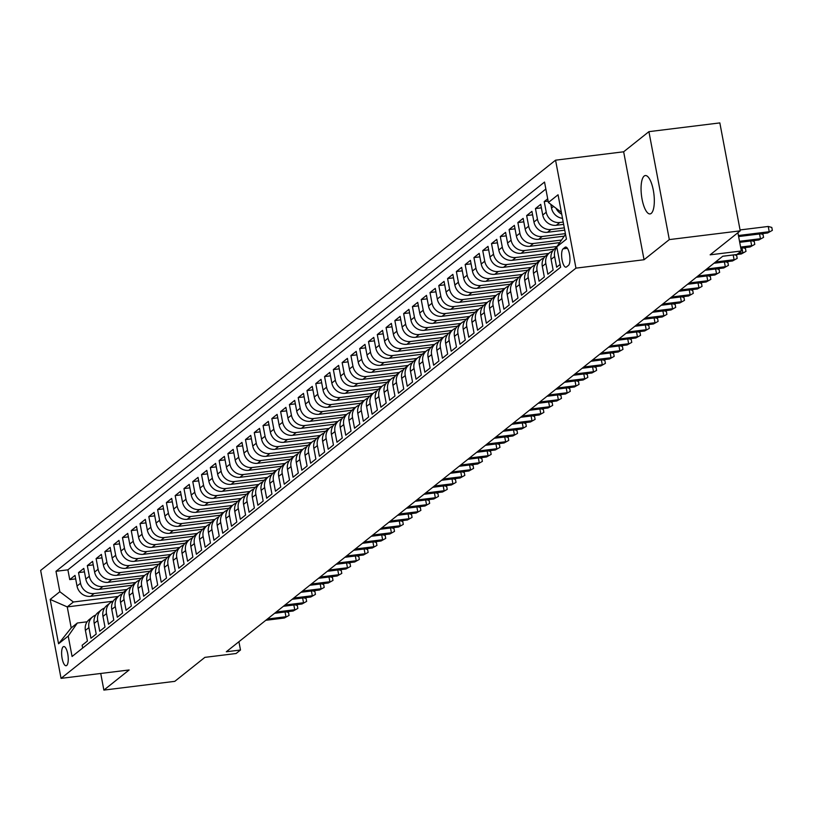 <?xml version="1.0" encoding="UTF-8"?>
<svg xmlns="http://www.w3.org/2000/svg" width="813" height="813" viewBox="0 0 813 813"><rect width="100%" height="100%" fill="white"/><g stroke="black" fill="none" stroke-linecap="round" stroke-linejoin="round"><path stroke-width="1.22" d="M651.213 213.402A19.329 6.25 -97 0 0 653.632 192.092A19.329 6.25 -97 0 0 645.319 175.547A19.329 6.25 -97 0 0 644.16 176.055A19.329 6.25 -97 0 0 641.752 197.366A19.329 6.25 -97 0 0 650.054 213.921A19.329 6.25 -97 0 0 651.213 213.402M66.696 665.471A9.665 3.12 -97 0 0 67.906 654.821A9.665 3.12 -97 0 0 63.749 646.548A9.665 3.12 -97 0 0 63.17 646.802A9.665 3.12 -97 0 0 61.961 657.453A9.665 3.12 -97 0 0 66.117 665.735A9.665 3.12 -97 0 0 66.696 665.471M555.564 160.181L40.65 570.421L61.046 678.367L575.96 268.138L555.564 160.181L623.652 151.787L644.048 259.733L669.312 239.601L648.916 131.655L623.652 151.787M648.916 131.655L719.84 122.905L740.237 230.851L710.135 254.825L741.344 250.983L737.899 232.721M100.731 673.469L103.871 690.095L174.795 681.345L204.886 657.361L236.095 653.51L240.496 650.014L238.92 641.711M669.312 239.601L740.237 230.851M82.672 648.042L82.143 645.248L87.418 641.051L85.406 630.4L88.922 627.595A12.083 11.219 -128.5 0 1 92.743 616.742A12.083 11.219 -128.5 0 1 95.721 615.085M88.922 627.595L90.934 638.246L96.208 634.049L94.196 623.398L97.712 620.593A12.083 11.219 -128.5 0 1 101.523 609.75A12.083 11.219 -128.5 0 1 104.511 608.083M97.712 620.593L99.725 631.244L104.989 627.047L102.977 616.396L106.493 613.591A12.083 11.219 -128.5 0 1 110.314 602.748A12.083 11.219 -128.5 0 1 113.302 601.081M106.493 613.591L108.505 624.242L113.779 620.045L111.767 609.394L115.283 606.6A12.083 11.219 -128.5 0 1 119.105 595.746A12.083 11.219 -128.5 0 1 122.082 594.079M115.283 606.6L117.296 617.24L122.57 613.043L120.558 602.392L124.064 599.598A12.083 11.219 -128.5 0 1 127.885 588.744A12.083 11.219 -128.5 0 1 130.873 587.077M124.064 599.598L126.076 610.248L131.35 606.041L129.338 595.39L132.854 592.596A12.083 11.219 -128.5 0 1 136.675 581.742A12.083 11.219 -128.5 0 1 139.653 580.076M132.854 592.596L134.867 603.246L140.141 599.039L138.129 588.399L141.645 585.594A12.083 11.219 -128.5 0 1 145.466 574.74A12.083 11.219 -128.5 0 1 148.444 573.084M141.645 585.594L143.657 596.244L148.931 592.037L146.919 581.397L150.425 578.592A12.083 11.219 -128.5 0 1 154.246 567.738A12.083 11.219 -128.5 0 1 157.234 566.082M150.425 578.592L152.438 589.242L157.712 585.045L155.7 574.395L159.216 571.59A12.083 11.219 -128.5 0 1 163.037 560.746A12.083 11.219 -128.5 0 1 166.015 559.08M159.216 571.59L161.228 582.24L166.502 578.043L164.49 567.393L168.006 564.588A12.083 11.219 -128.5 0 1 171.817 553.744A12.083 11.219 -128.5 0 1 174.805 552.078M168.006 564.588L170.019 575.238L175.283 571.041L173.271 560.391L176.787 557.586A12.083 11.219 -128.5 0 1 180.608 546.743A12.083 11.219 -128.5 0 1 183.596 545.076M176.787 557.586L178.799 568.236L184.073 564.039L182.061 553.389L185.577 550.594A12.083 11.219 -128.5 0 1 189.399 539.741A12.083 11.219 -128.5 0 1 192.376 538.074M185.577 550.594L187.59 561.234L192.864 557.037L190.852 546.387L194.368 543.592A12.083 11.219 -128.5 0 1 198.179 532.739A12.083 11.219 -128.5 0 1 201.167 531.072M194.368 543.592L196.38 554.242L201.644 550.035L199.632 539.385L203.148 536.59A12.083 11.219 -128.5 0 1 206.969 525.737A12.083 11.219 -128.5 0 1 209.957 524.08M203.148 536.59L205.161 547.24L210.435 543.033L208.423 532.393L211.939 529.588A12.083 11.219 -128.5 0 1 215.76 518.735A12.083 11.219 -128.5 0 1 218.738 517.078M211.939 529.588L213.951 540.239L219.225 536.041L217.213 525.391L220.73 522.586A12.083 11.219 -128.5 0 1 224.54 511.733A12.083 11.219 -128.5 0 1 227.528 510.076M220.73 522.586L222.732 533.237L228.006 529.039L225.994 518.389L229.51 515.584A12.083 11.219 -128.5 0 1 233.331 504.741A12.083 11.219 -128.5 0 1 236.319 503.074M229.51 515.584L231.522 526.235L236.796 522.037L234.784 511.387L238.3 508.582A12.083 11.219 -128.5 0 1 242.122 497.739A12.083 11.219 -128.5 0 1 245.099 496.072M238.3 508.582L240.313 519.233L245.587 515.036L243.575 504.385L247.081 501.591A12.083 11.219 -128.5 0 1 250.902 490.737A12.083 11.219 -128.5 0 1 253.89 489.07M247.081 501.591L249.093 512.231L254.367 508.034L252.355 497.383L255.871 494.589A12.083 11.219 -128.5 0 1 259.693 483.735A12.083 11.219 -128.5 0 1 262.67 482.068M255.871 494.589L257.884 505.239L263.158 501.032L261.146 490.381L264.662 487.587A12.083 11.219 -128.5 0 1 268.473 476.733A12.083 11.219 -128.5 0 1 271.461 475.066M264.662 487.587L266.674 498.237L271.938 494.03L269.926 483.379L273.442 480.585A12.083 11.219 -128.5 0 1 277.263 469.731A12.083 11.219 -128.5 0 1 280.251 468.075M273.442 480.585L275.455 491.235L280.729 487.028L278.717 476.388L282.233 473.583A12.083 11.219 -128.5 0 1 286.054 462.729A12.083 11.219 -128.5 0 1 289.032 461.073M282.233 473.583L284.245 484.233L289.519 480.036L287.507 469.386L291.024 466.581A12.083 11.219 -128.5 0 1 294.834 455.737A12.083 11.219 -128.5 0 1 297.822 454.071M291.024 466.581L293.036 477.231L298.3 473.034L296.288 462.384L299.804 459.579A12.083 11.219 -128.5 0 1 303.625 448.735A12.083 11.219 -128.5 0 1 306.613 447.069M299.804 459.579L301.816 470.229L307.09 466.032L305.078 455.382L308.594 452.577A12.083 11.219 -128.5 0 1 312.416 441.733A12.083 11.219 -128.5 0 1 315.393 440.067M308.594 452.577L310.607 463.227L315.881 459.03L313.869 448.38L317.385 445.585A12.083 11.219 -128.5 0 1 321.196 434.731A12.083 11.219 -128.5 0 1 324.184 433.065M317.385 445.585L319.397 456.225L324.661 452.028L322.649 441.378L326.165 438.583A12.083 11.219 -128.5 0 1 329.987 427.729A12.083 11.219 -128.5 0 1 332.974 426.063M326.165 438.583L328.178 449.233L333.452 445.026L331.44 434.376L334.956 431.581A12.083 11.219 -128.5 0 1 338.777 420.728A12.083 11.219 -128.5 0 1 341.755 419.061M334.956 431.581L336.968 442.231L342.243 438.024L340.23 427.384L343.736 424.579A12.083 11.219 -128.5 0 1 347.558 413.726A12.083 11.219 -128.5 0 1 350.545 412.069M343.736 424.579L345.749 435.229L351.023 431.032L349.011 420.382L352.527 417.577A12.083 11.219 -128.5 0 1 356.348 406.724A12.083 11.219 -128.5 0 1 359.336 405.067M352.527 417.577L354.539 428.227L359.813 424.03L357.801 413.38L361.318 410.575A12.083 11.219 -128.5 0 1 365.139 399.732A12.083 11.219 -128.5 0 1 368.116 398.065M361.318 410.575L363.33 421.225L368.604 417.028L366.592 406.378L370.098 403.573A12.083 11.219 -128.5 0 1 373.919 392.73A12.083 11.219 -128.5 0 1 376.907 391.063M370.098 403.573L372.11 414.224L377.384 410.026L375.372 399.376L378.888 396.581A12.083 11.219 -128.5 0 1 382.71 385.728A12.083 11.219 -128.5 0 1 385.687 384.061M378.888 396.581L380.901 407.222L386.175 403.024L384.163 392.374L387.679 389.579A12.083 11.219 -128.5 0 1 391.49 378.726A12.083 11.219 -128.5 0 1 394.478 377.059M387.679 389.579L389.691 400.23L394.955 396.022L392.943 385.372L396.459 382.577A12.083 11.219 -128.5 0 1 400.281 371.724A12.083 11.219 -128.5 0 1 403.268 370.057M396.459 382.577L398.472 393.228L403.746 389.021L401.734 378.37L405.25 375.576A12.083 11.219 -128.5 0 1 409.071 364.722A12.083 11.219 -128.5 0 1 412.049 363.065M405.25 375.576L407.262 386.226L412.537 382.019L410.524 371.378L414.041 368.574A12.083 11.219 -128.5 0 1 417.852 357.72A12.083 11.219 -128.5 0 1 420.839 356.064M414.041 368.574L416.053 379.224L421.317 375.027L419.305 364.376L422.821 361.572A12.083 11.219 -128.5 0 1 426.642 350.718A12.083 11.219 -128.5 0 1 429.63 349.062M422.821 361.572L424.833 372.222L430.107 368.025L428.095 357.374L431.612 354.57A12.083 11.219 -128.5 0 1 435.433 343.726A12.083 11.219 -128.5 0 1 438.41 342.06M431.612 354.57L433.624 365.22L438.898 361.023L436.886 350.373L440.402 347.568A12.083 11.219 -128.5 0 1 444.213 336.724A12.083 11.219 -128.5 0 1 447.201 335.058M440.402 347.568L442.414 358.218L447.678 354.021L445.666 343.371L449.183 340.576A12.083 11.219 -128.5 0 1 453.004 329.722A12.083 11.219 -128.5 0 1 455.991 328.056M449.183 340.576L451.195 351.216L456.469 347.019L454.457 336.369L457.973 333.574A12.083 11.219 -128.5 0 1 461.794 322.72A12.083 11.219 -128.5 0 1 464.772 321.054M457.973 333.574L459.985 344.224L465.26 340.017L463.247 329.367L466.753 326.572A12.083 11.219 -128.5 0 1 470.575 315.718A12.083 11.219 -128.5 0 1 473.562 314.052M466.753 326.572L468.766 337.222L474.04 333.015L472.028 322.375L475.544 319.57A12.083 11.219 -128.5 0 1 479.365 308.716A12.083 11.219 -128.5 0 1 482.353 307.06M475.544 319.57L477.556 330.22L482.831 326.023L480.818 315.373L484.335 312.568A12.083 11.219 -128.5 0 1 488.156 301.714A12.083 11.219 -128.5 0 1 491.133 300.058M484.335 312.568L486.347 323.218L491.621 319.021L489.609 308.371L493.115 305.566A12.083 11.219 -128.5 0 1 496.936 294.723A12.083 11.219 -128.5 0 1 499.924 293.056M493.115 305.566L495.127 316.216L500.401 312.019L498.389 301.369L501.906 298.564A12.083 11.219 -128.5 0 1 505.727 287.721A12.083 11.219 -128.5 0 1 508.704 286.054M501.906 298.564L503.918 309.214L509.192 305.017L507.18 294.367L510.696 291.572A12.083 11.219 -128.5 0 1 514.507 280.719A12.083 11.219 -128.5 0 1 517.495 279.052M510.696 291.572L512.708 302.212L517.972 298.015L515.96 287.365L519.477 284.57A12.083 11.219 -128.5 0 1 523.298 273.717A12.083 11.219 -128.5 0 1 526.285 272.05M519.477 284.57L521.489 295.21L526.763 291.013L524.751 280.363L528.267 277.568A12.083 11.219 -128.5 0 1 532.088 266.715A12.083 11.219 -128.5 0 1 535.066 265.048M528.267 277.568L530.279 288.219L535.554 284.011L533.541 273.361L537.058 270.566A12.083 11.219 -128.5 0 1 540.869 259.713A12.083 11.219 -128.5 0 1 543.856 258.056M537.058 270.566L539.07 281.217L544.334 277.009L542.322 266.369L545.838 263.564A12.083 11.219 -128.5 0 1 549.659 252.711A12.083 11.219 -128.5 0 1 552.647 251.054M545.838 263.564L547.85 274.215L553.125 270.018L551.112 259.367L554.629 256.562A12.083 11.219 -128.5 0 1 556.854 247.284M554.629 256.562L556.641 267.213L560.096 264.459M547.698 198.809L544.232 201.573L548.125 201.085M563.653 224.378L556.285 225.292A12.083 11.219 51.5 0 1 542.738 215.018L540.726 204.368L535.452 208.575L541.377 207.843M564.74 230.16L547.495 232.284A12.083 11.219 51.5 0 1 533.948 222.02L531.936 211.37L526.661 215.567L532.586 214.835M564.252 236.136L538.714 239.286A12.083 11.219 51.5 0 1 525.157 229.022L523.145 218.372L517.871 222.569L523.806 221.837M559.72 242.609L529.924 246.288A12.083 11.219 51.5 0 1 516.377 236.024L514.365 225.374L509.09 229.571L515.015 228.839M554.131 249.215L521.143 253.29A12.083 11.219 51.5 0 1 507.586 243.026L505.574 232.376L500.3 236.573L506.225 235.841M545.35 256.217L512.353 260.292A12.083 11.219 51.5 0 1 498.796 250.018L496.784 239.378L491.519 243.575L497.444 242.843M536.56 263.219L503.562 267.294A12.083 11.219 51.5 0 1 490.015 257.02L488.003 246.369L482.729 250.577L488.654 249.845M527.769 270.221L494.782 274.296A12.083 11.219 51.5 0 1 481.225 264.022L479.213 253.371L473.938 257.579L479.873 256.847M518.989 277.223L485.991 281.298A12.083 11.219 51.5 0 1 472.434 271.024L470.422 260.373L465.158 264.571L471.083 263.839M510.198 284.225L477.201 288.29A12.083 11.219 51.5 0 1 463.654 278.026L461.642 267.375L456.367 271.572L462.292 270.841M501.408 291.227L468.42 295.292A12.083 11.219 51.5 0 1 454.863 285.028L452.851 274.377L447.577 278.574L453.512 277.843M492.627 298.219L459.63 302.294A12.083 11.219 51.5 0 1 446.073 292.03L444.061 281.379L438.796 285.576L444.721 284.845M483.837 305.221L450.839 309.296A12.083 11.219 51.5 0 1 437.292 299.021L435.28 288.381L430.006 292.578L435.931 291.847M475.056 312.222L442.059 316.298A12.083 11.219 51.5 0 1 428.502 306.023L426.49 295.373L421.215 299.58L427.15 298.849M466.266 319.224L433.268 323.3A12.083 11.219 51.5 0 1 419.721 313.025L417.709 302.375L412.435 306.582L418.36 305.851M457.475 326.226L424.488 330.302A12.083 11.219 51.5 0 1 410.931 320.027L408.919 309.377L403.644 313.584L409.569 312.853M448.695 333.228L415.697 337.293A12.083 11.219 51.5 0 1 402.14 327.029L400.128 316.379L394.854 320.576L400.789 319.844M439.904 340.23L406.906 344.295A12.083 11.219 51.5 0 1 393.36 334.031L391.348 323.381L386.073 327.578L391.998 326.846M431.114 347.232L398.126 351.297A12.083 11.219 51.5 0 1 384.569 341.033L382.557 330.383L377.283 334.58L383.208 333.848M422.333 354.224L389.336 358.299A12.083 11.219 51.5 0 1 375.779 348.035L373.767 337.385L368.502 341.582L374.427 340.85M413.543 361.226L380.545 365.301A12.083 11.219 51.5 0 1 366.998 355.027L364.986 344.387L359.712 348.584L365.637 347.852M404.752 368.228L371.765 372.303A12.083 11.219 51.5 0 1 358.208 362.029L356.196 351.379L350.921 355.586L356.856 354.854M395.972 375.23L362.974 379.305A12.083 11.219 51.5 0 1 349.417 369.031L347.405 358.381L342.141 362.588L348.066 361.856M387.181 382.232L354.183 386.307A12.083 11.219 51.5 0 1 340.637 376.033L338.625 365.383L333.35 369.58L339.275 368.858M378.391 389.234L345.403 393.299A12.083 11.219 51.5 0 1 331.846 383.035L329.834 372.384L324.56 376.582L330.495 375.85M369.61 396.236L336.612 400.301A12.083 11.219 51.5 0 1 323.056 390.037L321.044 379.386L315.779 383.584L321.704 382.852M360.82 403.238L327.822 407.303A12.083 11.219 51.5 0 1 314.275 397.039L312.263 386.388L306.989 390.586L312.914 389.854M352.039 410.23L319.042 414.305A12.083 11.219 51.5 0 1 305.485 404.031L303.473 393.39L298.198 397.587L304.133 396.856M343.249 417.232L310.251 421.307A12.083 11.219 51.5 0 1 296.704 411.032L294.692 400.392L289.418 404.589L295.343 403.858M334.458 424.234L301.471 428.309A12.083 11.219 51.5 0 1 287.914 418.034L285.902 407.384L280.627 411.591L286.552 410.86M325.678 431.236L292.68 435.311A12.083 11.219 51.5 0 1 279.123 425.036L277.111 414.386L271.837 418.593L277.772 417.862M316.887 438.237L283.889 442.302A12.083 11.219 51.5 0 1 270.343 432.038L268.331 421.388L263.056 425.585L268.981 424.853M308.097 445.239L275.109 449.304A12.083 11.219 51.5 0 1 261.552 439.04L259.54 428.39L254.266 432.587L260.19 431.855M299.316 452.241L266.318 456.306A12.083 11.219 51.5 0 1 252.762 446.042L250.75 435.392L245.485 439.589L251.41 438.857M290.526 459.233L257.528 463.308A12.083 11.219 51.5 0 1 243.981 453.044L241.969 442.394L236.695 446.591L242.62 445.859M281.735 466.235L248.748 470.31A12.083 11.219 51.5 0 1 235.191 460.036L233.179 449.396L227.904 453.593L233.839 452.861M272.955 473.237L239.957 477.312A12.083 11.219 51.5 0 1 226.4 467.038L224.388 456.388L219.124 460.595L225.049 459.863M264.164 480.239L231.166 484.314A12.083 11.219 51.5 0 1 217.62 474.04L215.608 463.39L210.333 467.597L216.258 466.865M255.373 487.241L222.386 491.316A12.083 11.219 51.5 0 1 208.829 481.042L206.817 470.392L201.543 474.599L207.478 473.867M246.593 494.243L213.595 498.308A12.083 11.219 51.5 0 1 200.039 488.044L198.026 477.394L192.762 481.591L198.687 480.859M237.803 501.245L204.805 505.31A12.083 11.219 51.5 0 1 191.258 495.046L189.246 484.396L183.972 488.593L189.896 487.861M229.022 508.247L196.024 512.312A12.083 11.219 51.5 0 1 182.468 502.048L180.456 491.398L175.181 495.595L181.116 494.863M220.232 515.239L187.234 519.314A12.083 11.219 51.5 0 1 173.687 509.05L171.675 498.399L166.401 502.597L172.326 501.865M211.441 522.241L178.454 526.316A12.083 11.219 51.5 0 1 164.897 516.042L162.885 505.401L157.61 509.599L163.535 508.867M202.661 529.243L169.663 533.318A12.083 11.219 51.5 0 1 156.106 523.044L154.094 512.393L148.82 516.601L154.755 515.869M193.87 536.245L160.872 540.32A12.083 11.219 51.5 0 1 147.326 530.046L145.314 519.395L140.039 523.602L145.964 522.871M185.079 543.247L152.092 547.322A12.083 11.219 51.5 0 1 138.535 537.047L136.523 526.397L131.249 530.594L137.173 529.863M176.299 550.249L143.301 554.314A12.083 11.219 51.5 0 1 129.745 544.049L127.732 533.399L122.468 537.596L128.393 536.865M167.508 557.251L134.511 561.316A12.083 11.219 51.5 0 1 120.964 551.051L118.952 540.401L113.678 544.598L119.602 543.867M158.718 564.242L125.73 568.317A12.083 11.219 51.5 0 1 112.174 558.053L110.162 547.403L104.887 551.6L110.822 550.868M149.938 571.244L116.94 575.319A12.083 11.219 51.5 0 1 103.383 565.045L101.371 554.405L96.107 558.602L102.032 557.87M141.147 578.246L108.149 582.321A12.083 11.219 51.5 0 1 94.603 572.047L92.591 561.397L87.316 565.604L93.241 564.872M132.367 585.248L99.369 589.323A12.083 11.219 51.5 0 1 85.812 579.049L83.8 568.399L78.526 572.606L84.461 571.874M741.344 250.983L736.954 254.479L722.767 256.227L226.309 651.762L240.496 650.014M565.045 247.294L563.114 248.829A9.36 3.028 -97 0 0 561.946 259.154A9.36 3.028 -97 0 0 565.97 267.172A9.36 3.028 -97 0 0 566.529 266.918L568.46 265.373A9.36 3.028 -97 0 0 569.628 255.058A9.36 3.028 -97 0 0 565.604 247.04A9.36 3.028 -97 0 0 565.045 247.294L566.214 247.142M112.814 601.264L67.245 606.894L71.209 627.9L77.357 623.002L68.221 636.071L72.072 656.487L560.635 267.253L556.773 246.837L565.523 234.317M68.221 636.071L58.556 643.764L50.172 599.425L59.837 591.722L55.985 571.295L544.537 182.061L548.389 202.488L558.053 194.785L566.437 239.134L556.773 246.837M126.991 589.466L94.095 593.52A12.083 11.219 -128.5 0 1 80.538 583.256L78.526 572.606M123.576 592.25L90.578 596.325L94.095 593.52M135.771 582.464L102.885 586.519A12.083 11.219 -128.5 0 1 89.328 576.254L87.316 565.604M144.562 575.462L111.666 579.517A12.083 11.219 -128.5 0 1 98.119 569.252L96.107 558.602M153.342 568.46L120.456 572.515A12.083 11.219 -128.5 0 1 106.899 562.25L104.887 551.6M162.133 561.458L129.247 565.523A12.083 11.219 -128.5 0 1 115.69 555.249L113.678 544.598M170.923 554.456L138.027 558.521A12.083 11.219 -128.5 0 1 124.48 548.247L122.468 537.596M179.703 547.454L146.818 551.519A12.083 11.219 -128.5 0 1 133.261 541.245L131.249 530.594M188.494 540.462L155.598 544.517A12.083 11.219 -128.5 0 1 142.051 534.243L140.039 523.602M197.285 533.46L164.389 537.515A12.083 11.219 -128.5 0 1 150.832 527.251L148.82 516.601M206.065 526.458L173.179 530.513A12.083 11.219 -128.5 0 1 159.622 520.249L157.61 509.599M214.856 519.456L181.96 523.511A12.083 11.219 -128.5 0 1 168.413 513.247L166.401 502.597M223.646 512.454L190.75 516.509A12.083 11.219 -128.5 0 1 177.193 506.245L175.181 495.595M232.427 505.452L199.541 509.517A12.083 11.219 -128.5 0 1 185.984 499.243L183.972 488.593M241.217 498.45L208.321 502.515A12.083 11.219 -128.5 0 1 194.774 492.241L192.762 481.591M250.008 491.459L217.112 495.513A12.083 11.219 -128.5 0 1 203.555 485.239L201.543 474.599M258.788 484.457L225.902 488.511A12.083 11.219 -128.5 0 1 212.345 478.237L210.333 467.597M267.579 477.455L234.683 481.509A12.083 11.219 -128.5 0 1 221.136 471.245L219.124 460.595M276.359 470.453L243.473 474.507A12.083 11.219 -128.5 0 1 229.916 464.243L227.904 453.593M285.15 463.451L252.264 467.505A12.083 11.219 -128.5 0 1 238.707 457.241L236.695 446.591M293.94 456.449L261.044 460.514A12.083 11.219 -128.5 0 1 247.498 450.239L245.485 439.589M302.721 449.447L269.835 453.512A12.083 11.219 -128.5 0 1 256.278 443.237L254.266 432.587M311.511 442.445L278.615 446.51A12.083 11.219 -128.5 0 1 265.068 436.235L263.056 425.585M320.302 435.453L287.406 439.508A12.083 11.219 -128.5 0 1 273.849 429.234L271.837 418.593M329.082 428.451L296.196 432.506A12.083 11.219 -128.5 0 1 282.639 422.242L280.627 411.591M337.873 421.449L304.977 425.504A12.083 11.219 -128.5 0 1 291.43 415.24L289.418 404.589M346.663 414.447L313.767 418.502A12.083 11.219 -128.5 0 1 300.21 408.238L298.198 397.587M355.444 407.445L322.558 411.5A12.083 11.219 -128.5 0 1 309.001 401.236L306.989 390.586M364.234 400.443L331.338 404.508A12.083 11.219 -128.5 0 1 317.792 394.234L315.779 383.584M373.025 393.441L340.129 397.506A12.083 11.219 -128.5 0 1 326.572 387.232L324.56 376.582M381.805 386.439L348.919 390.504A12.083 11.219 -128.5 0 1 335.363 380.23L333.35 369.58M390.596 379.447L357.7 383.502A12.083 11.219 -128.5 0 1 344.153 373.228L342.141 362.588M399.376 372.445L366.49 376.5A12.083 11.219 -128.5 0 1 352.933 366.236L350.921 355.586M408.167 365.444L375.281 369.498A12.083 11.219 -128.5 0 1 361.724 359.234L359.712 348.584M416.957 358.442L384.061 362.496A12.083 11.219 -128.5 0 1 370.515 352.232L368.502 341.582M425.738 351.44L392.852 355.505A12.083 11.219 -128.5 0 1 379.295 345.23L377.283 334.58M434.528 344.438L401.632 348.503A12.083 11.219 -128.5 0 1 388.086 338.228L386.073 327.578M443.319 337.436L410.423 341.501A12.083 11.219 -128.5 0 1 396.866 331.226L394.854 320.576M452.099 330.444L419.213 334.499A12.083 11.219 -128.5 0 1 405.657 324.224L403.644 313.584M460.89 323.442L427.994 327.497A12.083 11.219 -128.5 0 1 414.447 317.233L412.435 306.582M469.68 316.44L436.784 320.495A12.083 11.219 -128.5 0 1 423.227 310.231L421.215 299.58M478.461 309.438L445.575 313.493A12.083 11.219 -128.5 0 1 432.018 303.229L430.006 292.578M487.251 302.436L454.355 306.491A12.083 11.219 -128.5 0 1 440.809 296.227L438.796 285.576M496.042 295.434L463.146 299.499A12.083 11.219 -128.5 0 1 449.589 289.225L447.577 278.574M504.822 288.432L471.936 292.497A12.083 11.219 -128.5 0 1 458.38 282.223L456.367 271.572M513.613 281.43L480.717 285.495A12.083 11.219 -128.5 0 1 467.17 275.221L465.158 264.571M522.393 274.438L489.507 278.493A12.083 11.219 -128.5 0 1 475.951 268.219L473.938 257.579M531.184 267.436L498.298 271.491A12.083 11.219 -128.5 0 1 484.741 261.227L482.729 250.577M539.974 260.434L507.078 264.489A12.083 11.219 -128.5 0 1 493.532 254.225L491.519 243.575M548.755 253.432L515.869 257.487A12.083 11.219 -128.5 0 1 502.312 247.223L500.3 236.573M557.007 246.502L524.649 250.495A12.083 11.219 -128.5 0 1 511.103 240.221L509.09 229.571M561.539 240.028L533.44 243.494A12.083 11.219 -128.5 0 1 519.883 233.219L517.871 222.569M565.401 233.626L542.23 236.492A12.083 11.219 -128.5 0 1 528.674 226.217L526.661 215.567M564.303 227.853L551.011 229.49A12.083 11.219 -128.5 0 1 537.464 219.215L535.452 208.575M563.216 222.071L559.801 222.488A12.083 11.219 -128.5 0 1 546.245 212.223L544.232 201.573M562.505 218.311A12.083 11.219 -128.5 0 1 551.519 208.016L550.828 204.327M561.722 214.205A12.083 11.219 -128.5 0 1 556.031 208.28M545.848 189.043L67.896 569.832L69.745 579.608L75.67 578.876M90.578 596.325A12.083 11.219 51.5 0 1 77.022 586.051L75.009 575.401L69.745 579.608M77.357 623.002L87.133 621.793M644.048 259.733L575.96 268.138M103.871 690.095L129.135 669.963L61.046 678.367M118.2 596.468L73.394 601.996L67.245 606.894L50.172 599.425M561.366 212.325L548.389 202.488M556.803 247.02L554.933 248.514A12.083 11.219 51.5 0 0 551.112 259.367M549.659 252.711L546.143 255.516A12.083 11.219 51.5 0 0 542.322 266.369M540.869 259.713L537.363 262.518A12.083 11.219 51.5 0 0 533.541 273.361M532.088 266.715L528.572 269.52A12.083 11.219 51.5 0 0 524.751 280.363M523.298 273.717L519.781 276.511A12.083 11.219 51.5 0 0 515.96 287.365M514.507 280.719L511.001 283.513A12.083 11.219 51.5 0 0 507.18 294.367M505.727 287.721L502.21 290.515A12.083 11.219 51.5 0 0 498.389 301.369M496.936 294.723L493.42 297.517A12.083 11.219 51.5 0 0 489.609 308.371M488.156 301.714L484.639 304.519A12.083 11.219 51.5 0 0 480.818 315.373M479.365 308.716L475.849 311.521A12.083 11.219 51.5 0 0 472.028 322.375M470.575 315.718L467.058 318.523A12.083 11.219 51.5 0 0 463.247 329.367M461.794 322.72L458.278 325.525A12.083 11.219 51.5 0 0 454.457 336.369M453.004 329.722L449.487 332.517A12.083 11.219 51.5 0 0 445.666 343.371M444.213 336.724L440.697 339.519A12.083 11.219 51.5 0 0 436.886 350.373M435.433 343.726L431.916 346.521A12.083 11.219 51.5 0 0 428.095 357.374M426.642 350.718L423.126 353.523A12.083 11.219 51.5 0 0 419.305 364.376M417.852 357.72L414.345 360.525A12.083 11.219 51.5 0 0 410.524 371.378M409.071 364.722L405.555 367.527A12.083 11.219 51.5 0 0 401.734 378.37M400.281 371.724L396.764 374.529A12.083 11.219 51.5 0 0 392.943 385.372M391.49 378.726L387.984 381.531A12.083 11.219 51.5 0 0 384.163 392.374M382.71 385.728L379.193 388.523A12.083 11.219 51.5 0 0 375.372 399.376M373.919 392.73L370.403 395.525A12.083 11.219 51.5 0 0 366.592 406.378M365.139 399.732L361.622 402.526A12.083 11.219 51.5 0 0 357.801 413.38M356.348 406.724L352.832 409.528A12.083 11.219 51.5 0 0 349.011 420.382M347.558 413.726L344.041 416.53A12.083 11.219 51.5 0 0 340.23 427.384M338.777 420.728L335.261 423.532A12.083 11.219 51.5 0 0 331.44 434.376M329.987 427.729L326.47 430.534A12.083 11.219 51.5 0 0 322.649 441.378M321.196 434.731L317.68 437.526A12.083 11.219 51.5 0 0 313.869 448.38M312.416 441.733L308.899 444.528A12.083 11.219 51.5 0 0 305.078 455.382M303.625 448.735L300.109 451.53A12.083 11.219 51.5 0 0 296.288 462.384M294.834 455.737L291.328 458.532A12.083 11.219 51.5 0 0 287.507 469.386M286.054 462.729L282.538 465.534A12.083 11.219 51.5 0 0 278.717 476.388M277.263 469.731L273.747 472.536A12.083 11.219 51.5 0 0 269.926 483.379M268.473 476.733L264.967 479.538A12.083 11.219 51.5 0 0 261.146 490.381M259.693 483.735L256.176 486.54A12.083 11.219 51.5 0 0 252.355 497.383M250.902 490.737L247.386 493.532A12.083 11.219 51.5 0 0 243.575 504.385M242.122 497.739L238.605 500.534A12.083 11.219 51.5 0 0 234.784 511.387M233.331 504.741L229.815 507.536A12.083 11.219 51.5 0 0 225.994 518.389M224.54 511.733L221.024 514.538A12.083 11.219 51.5 0 0 217.213 525.391M215.76 518.735L212.244 521.54A12.083 11.219 51.5 0 0 208.423 532.393M206.969 525.737L203.453 528.541A12.083 11.219 51.5 0 0 199.632 539.385M198.179 532.739L194.673 535.543A12.083 11.219 51.5 0 0 190.852 546.387M189.399 539.741L185.882 542.535A12.083 11.219 51.5 0 0 182.061 553.389M180.608 546.743L177.092 549.537A12.083 11.219 51.5 0 0 173.271 560.391M171.817 553.744L168.311 556.539A12.083 11.219 51.5 0 0 164.49 567.393M163.037 560.746L159.521 563.541A12.083 11.219 51.5 0 0 155.7 574.395M154.246 567.738L150.73 570.543A12.083 11.219 51.5 0 0 146.919 581.397M145.466 574.74L141.95 577.545A12.083 11.219 51.5 0 0 138.129 588.399M136.675 581.742L133.159 584.547A12.083 11.219 51.5 0 0 129.338 595.39M127.885 588.744L124.369 591.549A12.083 11.219 51.5 0 0 120.558 602.392M119.105 595.746L115.588 598.541A12.083 11.219 51.5 0 0 111.767 609.394M110.314 602.748L106.798 605.543A12.083 11.219 51.5 0 0 102.977 616.396M101.523 609.75L98.007 612.545A12.083 11.219 51.5 0 0 94.196 623.398M67.896 569.832L55.985 571.295M59.837 591.722L73.394 601.996M92.743 616.742L89.227 619.547A12.083 11.219 51.5 0 0 85.406 630.4M58.556 643.764L71.209 627.9M738.428 235.516L769.23 231.715L768.244 226.461L771.801 227.447L772.35 230.364L767.655 232.975L738.621 236.553M768.244 226.461L740.064 229.937M772.35 230.364L767.655 232.975M760.755 233.819L763.011 234.449L763.559 237.366L758.864 239.967L739.708 242.335M759.555 233.971L760.45 238.707L739.515 241.298M763.559 237.366L758.864 239.967M751.964 240.821L754.22 241.451L754.779 244.367L750.074 246.969L740.806 248.117M750.765 240.973L751.659 245.709L740.613 247.071M754.779 244.367L750.074 246.969M743.184 247.823L745.44 248.453L745.988 251.369L741.293 253.971L722.727 256.268M741.974 247.975L742.869 252.711L738.489 253.25M745.988 251.369L741.293 253.971M734.393 254.825L736.649 255.455L737.198 258.371L732.503 260.973L713.936 263.26M733.194 254.967L734.088 259.713L715.521 261.999M737.198 258.371L732.503 260.973M725.603 261.827L727.869 262.457L728.418 265.373L723.722 267.975L705.156 270.262M724.403 261.969L725.298 266.715L706.731 269.001M728.418 265.373L723.722 267.975M716.822 268.829L719.078 269.459L719.627 272.375L714.932 274.977L696.365 277.263M715.613 268.971L716.517 273.717L697.95 276.003M719.627 272.375L714.932 274.977M708.032 275.82L710.288 276.45L710.847 279.377L706.141 281.979L687.574 284.265M706.832 275.973L707.727 280.719L689.16 283.005M710.847 279.377L706.141 281.979M699.241 282.822L701.507 283.452L702.056 286.369L697.361 288.971L678.794 291.267M698.042 282.975L698.936 287.711L680.369 290.007M702.056 286.369L697.361 288.971M690.461 289.824L692.717 290.454L693.265 293.371L688.57 295.973L670.003 298.269M689.251 289.977L690.156 294.713L671.589 297.009M693.265 293.371L688.57 295.973M681.67 296.826L683.926 297.456L684.485 300.373L679.78 302.975L661.213 305.271M680.471 296.979L681.365 301.714L662.798 304.011M684.485 300.373L679.78 302.975M672.879 303.828L675.146 304.458L675.694 307.375L670.999 309.977L652.433 312.273M671.68 303.981L672.575 308.716L654.008 311.013M675.694 307.375L670.999 309.977M664.099 310.83L666.355 311.46L666.904 314.377L662.209 316.979L643.642 319.265M662.9 310.973L663.794 315.718L645.227 318.005M666.904 314.377L662.209 316.979M655.308 317.832L657.565 318.462L658.124 321.379L653.418 323.981L634.851 326.267M654.109 317.974L655.004 322.72L636.437 325.007M658.124 321.379L653.418 323.981M646.528 324.834L648.784 325.464L649.333 328.381L644.638 330.982L626.071 333.269M645.319 324.976L646.213 329.722L627.646 332.009M649.333 328.381L644.638 330.982M637.738 331.826L639.994 332.456L640.542 335.373L635.847 337.984L617.28 340.271M636.538 331.978L637.433 336.724L618.866 339.011M640.542 335.373L635.847 337.984M628.947 338.828L631.203 339.458L631.762 342.375L627.057 344.976L608.49 347.273M627.748 338.98L628.642 343.716L610.075 346.013M631.762 342.375L627.057 344.976M620.167 345.83L622.423 346.46L622.971 349.377L618.276 351.978L599.709 354.275M618.957 345.982L619.852 350.718L601.285 353.015M622.971 349.377L618.276 351.978M611.376 352.832L613.632 353.462L614.181 356.379L609.486 358.98L590.919 361.277M610.177 352.984L611.071 357.72L592.504 360.017M614.181 356.379L609.486 358.98M602.585 359.834L604.852 360.464L605.4 363.381L600.705 365.982L582.138 368.269M601.386 359.986L602.281 364.722L583.714 367.009M605.4 363.381L600.705 365.982M593.805 366.836L596.061 367.466L596.61 370.382L591.915 372.984L573.348 375.271M592.596 366.978L593.5 371.724L574.933 374.01M596.61 370.382L591.915 372.984M585.014 373.838L587.271 374.468L587.829 377.384L583.124 379.986L564.557 382.273M583.815 373.98L584.71 378.726L566.143 381.012M587.829 377.384L583.124 379.986M576.224 380.84L578.49 381.46L579.039 384.386L574.344 386.988L555.777 389.275M575.025 380.982L575.919 385.728L557.352 388.014M579.039 384.386L574.344 386.988M567.444 387.831L569.7 388.462L570.248 391.378L565.553 393.98L546.986 396.277M566.234 387.984L567.139 392.72L548.572 395.016M570.248 391.378L565.553 393.98M558.653 394.833L560.909 395.464L561.468 398.38L556.763 400.982L538.196 403.278M557.454 394.986L558.348 399.722L539.781 402.018M561.468 398.38L556.763 400.982M549.873 401.835L552.129 402.465L552.677 405.382L547.982 407.984L529.415 410.28M548.663 401.988L549.558 406.724L530.991 409.02M552.677 405.382L547.982 407.984M541.082 408.837L543.338 409.467L543.887 412.384L539.192 414.986L520.625 417.282M539.883 408.99L540.777 413.726L522.21 416.022M543.887 412.384L539.192 414.986M532.291 415.839L534.548 416.469L535.106 419.386L530.401 421.988L511.834 424.274M531.092 415.982L531.987 420.728L513.42 423.014M535.106 419.386L530.401 421.988M523.511 422.841L525.767 423.471L526.316 426.388L521.621 428.99L503.054 431.276M522.302 422.984L523.196 427.729L504.629 430.016M526.316 426.388L521.621 428.99M514.72 429.843L516.977 430.473L517.525 433.39L512.83 435.992L494.263 438.278M513.521 429.986L514.416 434.731L495.849 437.018M517.525 433.39L512.83 435.992M505.93 436.835L508.186 437.465L508.745 440.392L504.04 442.994L485.473 445.28M504.731 436.988L505.625 441.733L487.058 444.02M508.745 440.392L504.04 442.994M497.15 443.837L499.406 444.467L499.954 447.384L495.259 449.985L476.692 452.282M495.94 443.989L496.834 448.725L478.268 451.022M499.954 447.384L495.259 449.985M488.359 450.839L490.615 451.469L491.164 454.386L486.469 456.987L467.902 459.284M487.16 450.991L488.054 455.727L469.487 458.024M491.164 454.386L486.469 456.987M479.568 457.841L481.835 458.471L482.383 461.388L477.688 463.989L459.121 466.286M478.369 457.993L479.264 462.729L460.697 465.026M482.383 461.388L477.688 463.989M470.788 464.843L473.044 465.473L473.593 468.39L468.898 470.991L450.331 473.278M469.579 464.995L470.483 469.731L451.916 472.018M473.593 468.39L468.898 470.991M461.997 471.845L464.253 472.475L464.812 475.392L460.107 477.993L441.54 480.28M460.798 471.987L461.693 476.733L443.126 479.02M464.812 475.392L460.107 477.993M453.207 478.847L455.473 479.477L456.022 482.394L451.327 484.995L432.76 487.282M452.008 478.989L452.902 483.735L434.335 486.022M456.022 482.394L451.327 484.995M444.426 485.849L446.683 486.469L447.231 489.396L442.536 491.997L423.969 494.284M443.217 485.991L444.122 490.737L425.555 493.024M447.231 489.396L442.536 491.997M435.636 492.841L437.892 493.471L438.451 496.387L433.746 498.999L415.179 501.286M434.437 492.993L435.331 497.739L416.764 500.025M438.451 496.387L433.746 498.999M426.855 499.843L429.112 500.473L429.66 503.389L424.965 505.991L406.398 508.288M425.646 499.995L426.54 504.731L407.974 507.027M429.66 503.389L424.965 505.991M418.065 506.845L420.321 507.475L420.87 510.391L416.175 512.993L397.608 515.29M416.866 506.997L417.76 511.733L399.193 514.029M420.87 510.391L416.175 512.993M409.274 513.846L411.53 514.477L412.089 517.393L407.384 519.995L388.817 522.292M408.075 513.999L408.969 518.735L390.403 521.031M412.089 517.393L407.384 519.995M400.494 520.848L402.75 521.479L403.299 524.395L398.604 526.997L380.037 529.283M399.285 520.991L400.179 525.737L381.612 528.023M403.299 524.395L398.604 526.997M391.703 527.85L393.959 528.48L394.508 531.397L389.813 533.999L371.246 536.285M390.504 527.993L391.399 532.739L372.832 535.025M394.508 531.397L389.813 533.999M382.913 534.852L385.179 535.482L385.728 538.399L381.023 541.001L362.456 543.287M381.714 534.995L382.608 539.741L364.041 542.027M385.728 538.399L381.023 541.001M374.132 541.844L376.389 542.474L376.937 545.401L372.242 548.003L353.675 550.289M372.923 541.997L373.817 546.743L355.251 549.029M376.937 545.401L372.242 548.003M365.342 548.846L367.598 549.476L368.147 552.393L363.452 554.994L344.885 557.291M364.143 548.999L365.037 553.734L346.47 556.031M368.147 552.393L363.452 554.994M356.551 555.848L358.818 556.478L359.366 559.395L354.671 561.996L336.104 564.293M355.352 556.001L356.246 560.736L337.68 563.033M359.366 559.395L354.671 561.996M347.771 562.85L350.027 563.48L350.576 566.397L345.881 568.998L327.314 571.295M346.562 563.003L347.466 567.738L328.899 570.035M350.576 566.397L345.881 568.998M338.98 569.852L341.236 570.482L341.795 573.399L337.09 576L318.523 578.297M337.781 570.004L338.675 574.74L320.109 577.037M341.795 573.399L337.09 576M330.19 576.854L332.456 577.484L333.005 580.401L328.31 583.002L309.743 585.289M328.991 576.996L329.885 581.742L311.318 584.029M333.005 580.401L328.31 583.002M321.409 583.856L323.665 584.486L324.214 587.403L319.519 590.004L300.952 592.291M320.2 583.998L321.105 588.744L302.538 591.031M324.214 587.403L319.519 590.004M312.619 590.858L314.875 591.488L315.434 594.405L310.729 597.006L292.162 599.293M311.42 591L312.314 595.746L293.747 598.033M315.434 594.405L310.729 597.006M303.838 597.85L306.095 598.48L306.643 601.396L301.948 604.008L283.381 606.295M302.629 598.002L303.523 602.748L284.957 605.035M306.643 601.396L301.948 604.008M295.048 604.852L297.304 605.482L297.853 608.398L293.158 611L274.591 613.297M293.849 605.004L294.743 609.74L276.176 612.037M297.853 608.398L293.158 611M286.257 611.854L288.513 612.484L289.072 615.4L284.367 618.002L265.8 620.299M285.058 612.006L285.952 616.742L267.386 619.039M289.072 615.4L284.367 618.002M99.369 589.323L102.885 586.519M108.149 582.321L111.666 579.517M116.94 575.319L120.456 572.515M125.73 568.317L129.247 565.523M134.511 561.316L138.027 558.521M143.301 554.314L146.818 551.519M152.092 547.322L155.598 544.517M160.872 540.32L164.389 537.515M169.663 533.318L173.179 530.513M178.454 526.316L181.96 523.511M187.234 519.314L190.75 516.509M196.024 512.312L199.541 509.517M204.805 505.31L208.321 502.515M213.595 498.308L217.112 495.513M222.386 491.316L225.902 488.511M231.166 484.314L234.683 481.509M239.957 477.312L243.473 474.507M248.748 470.31L252.264 467.505M257.528 463.308L261.044 460.514M266.318 456.306L269.835 453.512M275.109 449.304L278.615 446.51M283.889 442.302L287.406 439.508M292.68 435.311L296.196 432.506M301.471 428.309L304.977 425.504M310.251 421.307L313.767 418.502M319.042 414.305L322.558 411.5M327.822 407.303L331.338 404.508M336.612 400.301L340.129 397.506M345.403 393.299L348.919 390.504M354.183 386.307L357.7 383.502M362.974 379.305L366.49 376.5M371.765 372.303L375.281 369.498M380.545 365.301L384.061 362.496M389.336 358.299L392.852 355.505M398.126 351.297L401.632 348.503M406.906 344.295L410.423 341.501M415.697 337.293L419.213 334.499M424.488 330.302L427.994 327.497M433.268 323.3L436.784 320.495M442.059 316.298L445.575 313.493M450.839 309.296L454.355 306.491M459.63 302.294L463.146 299.499M468.42 295.292L471.936 292.497M477.201 288.29L480.717 285.495M485.991 281.298L489.507 278.493M494.782 274.296L498.298 271.491M503.562 267.294L507.078 264.489M512.353 260.292L515.869 257.487M521.143 253.29L524.649 250.495M529.924 246.288L533.44 243.494M538.714 239.286L542.23 236.492M547.495 232.284L551.011 229.49M556.285 225.292L559.801 222.488M551.519 208.016L553.551 206.4M77.022 586.051L80.538 583.256M85.812 579.049L89.328 576.254M94.603 572.047L98.119 569.252M103.383 565.045L106.899 562.25M112.174 558.053L115.69 555.249M120.964 551.051L124.48 548.247M129.745 544.049L133.261 541.245M138.535 537.047L142.051 534.243M147.326 530.046L150.832 527.251M156.106 523.044L159.622 520.249M164.897 516.042L168.413 513.247M173.687 509.05L177.193 506.245M182.468 502.048L185.984 499.243M191.258 495.046L194.774 492.241M200.039 488.044L203.555 485.239M208.829 481.042L212.345 478.237M217.62 474.04L221.136 471.245M226.4 467.038L229.916 464.243M235.191 460.036L238.707 457.241M243.981 453.044L247.498 450.239M252.762 446.042L256.278 443.237M261.552 439.04L265.068 436.235M270.343 432.038L273.849 429.234M279.123 425.036L282.639 422.242M287.914 418.034L291.43 415.24M296.704 411.032L300.21 408.238M305.485 404.031L309.001 401.236M314.275 397.039L317.792 394.234M323.056 390.037L326.572 387.232M331.846 383.035L335.363 380.23M340.637 376.033L344.153 373.228M349.417 369.031L352.933 366.236M358.208 362.029L361.724 359.234M366.998 355.027L370.515 352.232M375.779 348.035L379.295 345.23M384.569 341.033L388.086 338.228M393.36 334.031L396.866 331.226M402.14 327.029L405.657 324.224M410.931 320.027L414.447 317.233M419.721 313.025L423.227 310.231M428.502 306.023L432.018 303.229M437.292 299.021L440.809 296.227M446.073 292.03L449.589 289.225M454.863 285.028L458.38 282.223M463.654 278.026L467.17 275.221M472.434 271.024L475.951 268.219M481.225 264.022L484.741 261.227M490.015 257.02L493.532 254.225M498.796 250.018L502.312 247.223M507.586 243.026L511.103 240.221M516.377 236.024L519.883 233.219M525.157 229.022L528.674 226.217M533.948 222.02L537.464 219.215M542.738 215.018L546.245 212.223M567.403 248.3L563.114 248.829"/></g></svg>
